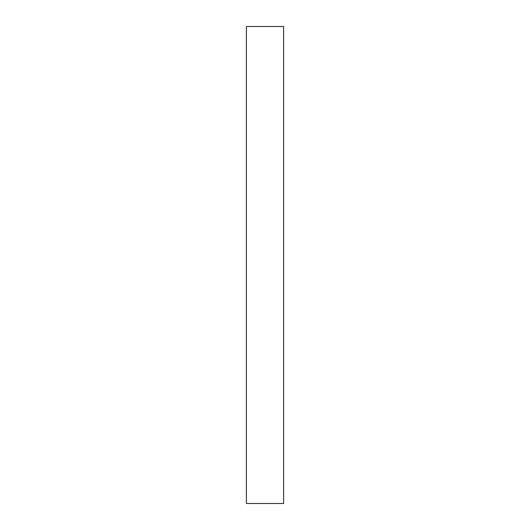 <?xml version="1.0" encoding="UTF-8"?>
<svg xmlns="http://www.w3.org/2000/svg" width="530" height="530" viewBox="0 0 530 530"><rect width="100%" height="100%" fill="white"/><g stroke="black" fill="none" stroke-linecap="round" stroke-linejoin="round"><path stroke-width="0.79" d="M283.61 503.5L246.39 503.5L283.61 503.5L283.61 26.5L246.39 26.5L283.61 26.5L283.61 503.5M246.39 26.5L246.39 503.5L246.39 26.5"/></g></svg>
